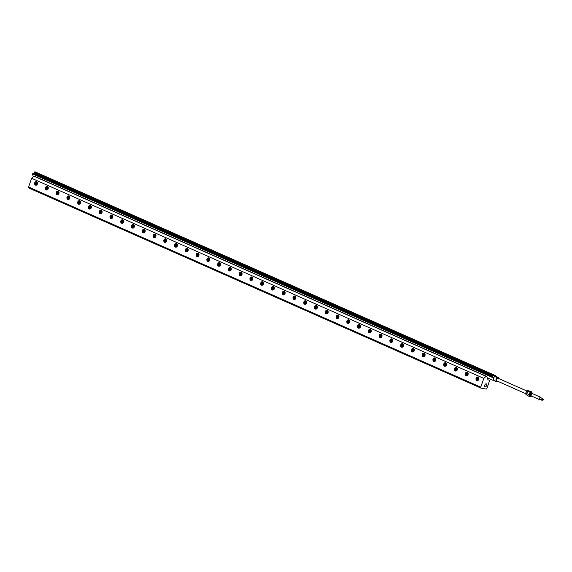 <?xml version="1.0" encoding="UTF-8"?>
<svg xmlns="http://www.w3.org/2000/svg" width="572" height="572" viewBox="0 0 572 572"><rect width="100%" height="100%" fill="white"/><g stroke="black" fill="none" stroke-linecap="round" stroke-linejoin="round"><path stroke-width="0.86" d="M494.308 380.666L494.058 380.552A2.274 1.344 -66.1 0 1 494.029 380.544A2.274 1.344 -66.1 0 1 493.529 378.457A2.274 1.344 -66.1 0 1 493.7 377.97A2.274 1.344 -66.1 0 1 493.722 377.906A2.274 1.344 -66.1 0 1 493.922 377.527A2.274 1.344 -66.1 0 1 494.523 376.769A2.274 1.344 -66.1 0 1 495.302 376.333A2.274 1.344 -66.1 0 1 495.516 376.312A2.274 1.344 -66.1 0 1 495.624 376.312A2.274 1.344 -66.1 0 1 495.867 376.376A2.274 1.344 -66.1 0 1 495.938 376.412L495.767 375.732L495.302 376.333M492.113 376.719L493.35 375.597L495.13 376.383L34.427 172.472L34.863 171.736L495.767 375.732M531.181 396.239L530.387 395.888A1.594 0.937 -66.1 0 1 529.965 395.152A1.594 0.937 -66.1 0 1 530.287 393.829A1.594 0.937 -66.1 0 1 530.852 393.157A1.594 0.937 -66.1 0 1 531.681 392.971L532.468 393.322A1.594 0.937 113.9 0 0 531.073 394.179A1.594 0.937 113.9 0 0 531.181 396.239A1.594 0.937 113.9 0 0 531.781 396.196M530.852 393.157L530.802 393.193A1.523 0.894 113.9 0 0 530.802 393.193A1.523 0.894 113.9 0 0 529.965 395.095A1.523 0.894 113.9 0 0 529.965 395.123L529.965 395.152M532.839 393.793A1.594 0.937 113.9 0 0 532.468 393.322M532.082 393.665A1.237 0.729 113.9 0 0 531.76 393.829A1.237 0.729 113.9 0 0 531.324 394.351A1.237 0.729 113.9 0 0 531.081 395.374A1.237 0.729 113.9 0 0 531.173 395.724M531.745 396.181A1.48 0.872 -66.1 0 1 530.959 395.71A1.48 0.872 -66.1 0 1 531.209 394.258A1.48 0.872 -66.1 0 1 532.804 393.779M531.76 391.913L532.132 392.978A2.274 1.344 113.9 0 0 531.059 392.12A2.274 1.344 113.9 0 0 529.572 393.4L530.058 392.199L531.76 391.913L529.708 391.005L527.999 391.284L526.733 393.565L527.105 395.416A2.545 1.502 113.9 0 0 527.241 395.531L529.372 396.467A2.545 1.502 -66.1 0 1 529.229 396.36L529.157 395.538A2.274 1.344 113.9 0 0 530.23 396.396A2.274 1.344 113.9 0 0 530.873 396.103M530.966 396.146L529.372 396.467M529.157 395.538L528.793 394.473L529.572 393.4A2.274 1.344 113.9 0 0 529.157 395.538M527.105 395.416L529.229 396.36M526.912 394.909A2.274 1.344 -66.1 0 1 526.733 393.586L528.793 394.473M527.999 391.284L530.058 392.199M525.797 393.693L496.946 380.923A1.444 0.851 -66.1 0 1 496.567 380.308M497.404 378.414A1.444 0.851 -66.1 0 1 498.112 378.285L526.962 391.055M527.813 391.505A2.274 1.344 -66.1 0 1 527.82 391.491A2.274 1.344 -66.1 0 0 526.733 393.55M528.278 391.176A2.274 1.344 -66.1 0 1 528.928 391.048M526.991 395.13L526.412 394.873A2.274 1.344 -66.1 0 1 525.804 393.822A2.274 1.344 -66.1 0 1 526.912 391.105A2.274 1.344 -66.1 0 1 527.069 390.969A2.274 1.344 -66.1 0 1 528.256 390.712L528.993 391.041M525.804 393.793A2.202 1.301 -66.1 0 1 525.804 393.765A2.202 1.301 -66.1 0 1 526.869 391.134A2.202 1.301 -66.1 0 1 527.019 391.005A2.202 1.301 -66.1 0 1 527.048 390.991M498.591 378.492A1.594 0.937 113.9 0 0 497.454 378.378A1.594 0.937 113.9 0 0 496.575 380.373A1.594 0.937 113.9 0 0 497.418 381.131M496.117 377.856L496.074 377.456L496.675 377.72M497.733 381.395L497.84 381.317A2.052 1.208 -66.1 0 1 496.289 380.745A2.052 1.208 -66.1 0 1 497.261 378.128A2.052 1.208 -66.1 0 1 499.006 378.678L498.998 378.55A2.274 1.344 113.9 0 0 498.391 377.491A2.274 1.344 113.9 0 0 497.047 377.885A2.274 1.344 113.9 0 0 495.96 380.015A2.274 1.344 113.9 0 0 496.553 381.66A2.274 1.344 113.9 0 0 497.733 381.395A2.274 1.344 113.9 0 0 497.804 381.338M493.529 378.457L493.922 377.527M84.22 195.317L81.66 194.187M46.539 178.643L43.98 177.506M51.923 181.024L49.364 179.894M68.075 188.174L65.508 187.037M73.459 190.555L70.892 189.418M94.988 200.086L92.428 198.949M100.486 202.774L97.805 201.337M116.516 209.617L113.957 208.48M121.9 211.998L119.341 210.861M138.159 219.455L135.485 218.011M143.436 221.528L140.869 220.392M159.581 228.671L157.021 227.542M164.965 231.059L162.405 229.923M186.493 240.583L183.934 239.453M191.877 242.971L189.318 241.834M208.029 250.114L205.462 248.984M213.52 252.81L210.846 251.365M229.558 259.645L226.998 258.508M234.942 262.026L232.382 260.896M251.201 269.483L248.527 268.039M256.47 271.557L253.911 270.42M272.622 278.707L270.063 277.57M278.006 281.088L275.439 279.951M299.535 290.619L296.975 289.482M315.687 297.762L313.12 296.632M321.071 300.15L318.504 299.013M337.215 307.293L334.656 306.163M342.599 309.674L340.04 308.544M358.751 316.824L356.184 315.687M364.128 319.205L361.568 318.075M380.28 326.355L377.713 325.218M385.664 328.736L383.097 327.599M401.809 335.886L399.249 334.749M407.192 338.267L404.633 337.13M423.344 345.409L420.777 344.28M428.728 347.797L426.161 346.661M444.873 354.94L442.313 353.811M450.371 357.636L447.69 356.192M466.402 364.471L463.842 363.342M471.786 366.852L469.226 365.722M482.553 371.621L479.994 370.484M36.093 184.077L35.543 183.212L35.979 182.775L36.529 183.648L36.093 184.077M35.543 183.212L36.465 184.148M35.979 183.927L35.6 183.862M36.351 182.847L35.922 183.283M57.622 193.608L57.078 192.743L57.507 192.306L58.058 193.172L57.622 193.608M57.078 192.743L58.001 193.679M57.507 193.458L57.136 193.386M57.886 192.378L57.45 192.807M79.158 203.139L78.664 202.917L79.043 201.837L79.587 202.702L79.158 203.139M78.607 202.266L79.529 203.203M79.036 202.988L78.664 202.917M79.415 201.909L78.979 202.338M100.686 212.662L100.2 212.448L100.572 211.368L101.065 211.583L100.686 212.662M100.143 211.797L101.058 212.734M100.572 212.519L100.2 212.448M100.944 211.44L100.515 211.869M122.222 222.193L121.729 221.979L122.108 220.899L122.594 221.114L122.222 222.193M121.672 221.328L122.594 222.265M122.101 222.05L121.729 221.979M122.48 220.971L122.043 221.4M143.751 231.724L143.257 231.51L143.636 230.43L144.13 230.645L143.751 231.724M143.2 230.859L144.123 231.796M143.636 231.574L143.257 231.51M144.008 230.495L143.579 230.931M165.279 241.255L164.793 241.041L165.165 239.954L165.716 240.826L165.279 241.255M164.736 240.39L165.658 241.327M165.165 241.105L164.793 241.041M165.544 240.025L165.108 240.462M186.815 250.786L186.265 249.921L186.701 249.485L187.244 250.35L186.815 250.786M186.265 249.921L187.187 250.858M186.694 250.636L186.322 250.565M187.073 249.556L186.636 249.985M208.344 260.317L207.793 259.445L208.229 259.016L208.723 259.23L208.344 260.317M207.793 259.445L208.716 260.382M208.229 260.167L207.85 260.096M208.601 259.087L208.172 259.516M229.88 269.841L229.386 269.627L229.758 268.547L230.251 268.761L229.88 269.841M229.329 268.976L230.251 269.912M229.758 269.698L229.386 269.627M230.137 268.618L229.701 269.047M251.408 279.372L250.915 279.157L251.294 278.078L251.787 278.292L251.408 279.372M250.858 278.507L251.78 279.443M251.287 279.229L250.915 279.157M251.666 278.149L251.23 278.578M272.937 288.903L272.451 288.688L272.823 287.609L273.316 287.823L272.937 288.903M272.394 288.038L273.316 288.974M272.823 288.753L272.451 288.688M273.194 287.673L272.765 288.109M294.473 298.434L293.922 297.569L294.358 297.133L294.845 297.354L294.473 298.434M293.922 297.569L294.845 298.505M294.351 298.284L293.979 298.212M294.73 297.204L294.294 297.64M316.001 307.965L315.451 307.1L315.887 306.663L316.438 307.529L316.001 307.965M315.451 307.1L316.373 308.036M315.887 307.815L315.508 307.743M316.259 306.735L315.83 307.164M337.53 317.496L337.044 317.274L337.416 316.194L337.909 316.409L337.53 317.496M336.987 316.623L337.909 317.56M337.416 317.346L337.044 317.274M337.795 316.266L337.358 316.695M359.066 327.02L358.572 326.805L358.951 325.725L359.438 325.94L359.066 327.02M358.515 326.154L359.438 327.091M358.944 326.877L358.572 326.805M359.323 325.797L358.887 326.226M380.594 336.55L380.108 336.336L380.48 335.256L380.973 335.471L380.594 336.55M380.051 335.685L380.966 336.622M380.48 336.407L380.108 336.336M380.852 335.321L380.423 335.757M402.13 346.081L401.637 345.867L402.016 344.787L402.502 345.002L402.13 346.081M401.58 345.216L402.502 346.153M402.009 345.931L401.637 345.867M402.388 344.852L401.952 345.288M423.659 355.612L423.108 354.747L423.545 354.311L424.095 355.176L423.659 355.612M423.108 354.747L424.031 355.684M423.545 355.462L423.166 355.391M423.916 354.383L423.487 354.812M445.188 365.143L444.644 364.278L445.073 363.842L445.624 364.707L445.188 365.143M444.644 364.278L445.567 365.208M445.073 364.993L444.701 364.922M445.452 363.914L445.016 364.343M466.723 374.667L466.23 374.453L466.609 373.373L467.095 373.587L466.723 374.667M466.173 373.802L467.095 374.739M466.602 374.524L466.23 374.453M466.981 373.444L466.545 373.873M486.772 376.447L486.107 376.326L483.812 378.399L480.759 387.158A0.908 0.536 113.9 0 0 480.93 388.088A0.908 0.536 113.9 0 0 480.995 388.116L486.1 389.067A0.908 0.536 -66.1 0 0 486.929 388.317L489.46 381.052A0.908 0.536 -66.1 0 0 489.296 380.115A0.908 0.536 -66.1 0 0 489.224 380.094L488.016 379.865L486.772 376.447L34.613 176.326L33.948 176.197L31.653 178.278L28.6 187.037A0.908 0.536 113.9 0 0 28.772 187.966A0.908 0.536 113.9 0 0 28.836 187.988L480.866 388.052M486.615 385.528A1.594 0.937 -66.1 0 1 485.035 386.808A1.594 0.937 -66.1 0 1 484.82 384.97A1.594 0.937 -66.1 0 1 486.322 383.891A1.594 0.937 -66.1 0 1 486.615 385.528M487.294 377.005L486.679 376.726M483.812 378.399L31.653 178.278M478.807 379.386A1.823 1.459 100.6 0 1 477.127 380.58A1.823 1.459 100.6 0 1 476.026 378.521A1.823 1.459 100.6 0 1 477.799 377.005A1.823 1.459 100.6 0 1 478.807 379.386M468.039 374.624A1.823 1.459 100.6 0 1 466.359 375.818A1.823 1.459 100.6 0 1 465.265 373.759A1.823 1.459 100.6 0 1 467.031 372.236A1.823 1.459 100.6 0 1 468.039 374.624M457.271 369.855A1.823 1.459 100.6 0 1 455.591 371.049A1.823 1.459 100.6 0 1 454.497 368.997A1.823 1.459 100.6 0 1 456.263 367.474A1.823 1.459 100.6 0 1 457.271 369.855M446.51 365.093A1.823 1.459 100.6 0 1 444.83 366.287A1.823 1.459 100.6 0 1 443.729 364.228A1.823 1.459 100.6 0 1 445.495 362.705A1.823 1.459 100.6 0 1 446.51 365.093M435.742 360.331A1.823 1.459 100.6 0 1 434.062 361.525A1.823 1.459 100.6 0 1 432.961 359.466A1.823 1.459 100.6 0 1 434.734 357.943A1.823 1.459 100.6 0 1 435.742 360.331M424.975 355.562A1.823 1.459 100.6 0 1 423.294 356.756A1.823 1.459 100.6 0 1 422.2 354.697A1.823 1.459 100.6 0 1 423.966 353.181A1.823 1.459 100.6 0 1 424.975 355.562M414.214 350.8A1.823 1.459 100.6 0 1 412.534 351.995A1.823 1.459 100.6 0 1 411.432 349.935A1.823 1.459 100.6 0 1 413.198 348.412A1.823 1.459 100.6 0 1 414.214 350.8M403.446 346.031A1.823 1.459 100.6 0 1 401.766 347.225A1.823 1.459 100.6 0 1 400.665 345.166A1.823 1.459 100.6 0 1 402.438 343.65A1.823 1.459 100.6 0 1 403.446 346.031M392.678 341.269A1.823 1.459 100.6 0 1 390.998 342.464A1.823 1.459 100.6 0 1 389.904 340.404A1.823 1.459 100.6 0 1 391.67 338.881A1.823 1.459 100.6 0 1 392.678 341.269M381.917 336.508A1.823 1.459 100.6 0 1 380.23 337.702A1.823 1.459 100.6 0 1 379.136 335.642A1.823 1.459 100.6 0 1 380.902 334.12A1.823 1.459 100.6 0 1 381.917 336.508M371.149 331.739A1.823 1.459 100.6 0 1 369.469 332.933A1.823 1.459 100.6 0 1 368.368 330.873A1.823 1.459 100.6 0 1 370.141 329.35A1.823 1.459 100.6 0 1 371.149 331.739M360.381 326.977A1.823 1.459 100.6 0 1 358.701 328.171A1.823 1.459 100.6 0 1 357.607 326.111A1.823 1.459 100.6 0 1 359.373 324.589A1.823 1.459 100.6 0 1 360.381 326.977M349.621 322.208A1.823 1.459 100.6 0 1 347.933 323.402A1.823 1.459 100.6 0 1 346.839 321.342A1.823 1.459 100.6 0 1 348.605 319.827A1.823 1.459 100.6 0 1 349.621 322.208M338.853 317.446A1.823 1.459 100.6 0 1 337.173 318.64A1.823 1.459 100.6 0 1 336.071 316.581A1.823 1.459 100.6 0 1 337.845 315.058A1.823 1.459 100.6 0 1 338.853 317.446M328.085 312.677A1.823 1.459 100.6 0 1 326.405 313.878A1.823 1.459 100.6 0 1 325.311 311.819A1.823 1.459 100.6 0 1 327.077 310.296A1.823 1.459 100.6 0 1 328.085 312.677M317.317 307.915A1.823 1.459 100.6 0 1 315.637 309.109A1.823 1.459 100.6 0 1 314.543 307.05A1.823 1.459 100.6 0 1 316.309 305.527A1.823 1.459 100.6 0 1 317.317 307.915M306.556 303.153A1.823 1.459 100.6 0 1 304.876 304.347A1.823 1.459 100.6 0 1 303.775 302.288A1.823 1.459 100.6 0 1 305.541 300.765A1.823 1.459 100.6 0 1 306.556 303.153M295.788 298.384A1.823 1.459 100.6 0 1 294.108 299.578A1.823 1.459 100.6 0 1 293.007 297.519A1.823 1.459 100.6 0 1 294.78 296.003A1.823 1.459 100.6 0 1 295.788 298.384M285.02 293.622A1.823 1.459 100.6 0 1 283.34 294.816A1.823 1.459 100.6 0 1 282.246 292.757A1.823 1.459 100.6 0 1 284.012 291.234A1.823 1.459 100.6 0 1 285.02 293.622M274.26 288.853A1.823 1.459 100.6 0 1 272.579 290.047A1.823 1.459 100.6 0 1 271.478 287.995A1.823 1.459 100.6 0 1 273.244 286.472A1.823 1.459 100.6 0 1 274.26 288.853M263.492 284.091A1.823 1.459 100.6 0 1 261.812 285.285A1.823 1.459 100.6 0 1 260.71 283.226A1.823 1.459 100.6 0 1 262.484 281.703A1.823 1.459 100.6 0 1 263.492 284.091M252.724 279.329A1.823 1.459 100.6 0 1 251.044 280.523A1.823 1.459 100.6 0 1 249.95 278.464A1.823 1.459 100.6 0 1 251.716 276.941A1.823 1.459 100.6 0 1 252.724 279.329M241.963 274.56A1.823 1.459 100.6 0 1 240.276 275.754A1.823 1.459 100.6 0 1 239.182 273.695A1.823 1.459 100.6 0 1 240.948 272.172A1.823 1.459 100.6 0 1 241.963 274.56M231.195 269.798A1.823 1.459 100.6 0 1 229.515 270.992A1.823 1.459 100.6 0 1 228.414 268.933A1.823 1.459 100.6 0 1 230.187 267.41A1.823 1.459 100.6 0 1 231.195 269.798M220.427 265.029A1.823 1.459 100.6 0 1 218.747 266.223A1.823 1.459 100.6 0 1 217.653 264.164A1.823 1.459 100.6 0 1 219.419 262.648A1.823 1.459 100.6 0 1 220.427 265.029M209.667 260.267A1.823 1.459 100.6 0 1 207.979 261.461A1.823 1.459 100.6 0 1 206.885 259.402A1.823 1.459 100.6 0 1 208.651 257.879A1.823 1.459 100.6 0 1 209.667 260.267M198.899 255.505A1.823 1.459 100.6 0 1 197.218 256.699A1.823 1.459 100.6 0 1 196.117 254.64A1.823 1.459 100.6 0 1 197.891 253.117A1.823 1.459 100.6 0 1 198.899 255.505M188.131 250.736A1.823 1.459 100.6 0 1 186.451 251.93A1.823 1.459 100.6 0 1 185.357 249.871A1.823 1.459 100.6 0 1 187.123 248.348A1.823 1.459 100.6 0 1 188.131 250.736M177.363 245.974A1.823 1.459 100.6 0 1 175.683 247.168A1.823 1.459 100.6 0 1 174.589 245.109A1.823 1.459 100.6 0 1 176.355 243.586A1.823 1.459 100.6 0 1 177.363 245.974M166.602 241.205A1.823 1.459 100.6 0 1 164.922 242.399A1.823 1.459 100.6 0 1 163.821 240.34A1.823 1.459 100.6 0 1 165.587 238.824A1.823 1.459 100.6 0 1 166.602 241.205M155.834 236.443A1.823 1.459 100.6 0 1 154.154 237.637A1.823 1.459 100.6 0 1 153.053 235.578A1.823 1.459 100.6 0 1 154.826 234.055A1.823 1.459 100.6 0 1 155.834 236.443M145.066 231.674A1.823 1.459 100.6 0 1 143.386 232.875A1.823 1.459 100.6 0 1 142.292 230.816A1.823 1.459 100.6 0 1 144.058 229.293A1.823 1.459 100.6 0 1 145.066 231.674M134.306 226.912A1.823 1.459 100.6 0 1 132.625 228.106A1.823 1.459 100.6 0 1 131.524 226.047A1.823 1.459 100.6 0 1 133.29 224.524A1.823 1.459 100.6 0 1 134.306 226.912M123.538 222.15A1.823 1.459 100.6 0 1 121.857 223.345A1.823 1.459 100.6 0 1 120.756 221.285A1.823 1.459 100.6 0 1 122.53 219.762A1.823 1.459 100.6 0 1 123.538 222.15M112.77 217.381A1.823 1.459 100.6 0 1 111.09 218.575A1.823 1.459 100.6 0 1 109.996 216.516A1.823 1.459 100.6 0 1 111.762 215A1.823 1.459 100.6 0 1 112.77 217.381M102.009 212.62A1.823 1.459 100.6 0 1 100.322 213.814A1.823 1.459 100.6 0 1 99.228 211.754A1.823 1.459 100.6 0 1 100.994 210.231A1.823 1.459 100.6 0 1 102.009 212.62M91.241 207.85A1.823 1.459 100.6 0 1 89.561 209.045A1.823 1.459 100.6 0 1 88.46 206.985A1.823 1.459 100.6 0 1 90.233 205.47A1.823 1.459 100.6 0 1 91.241 207.85M80.473 203.089A1.823 1.459 100.6 0 1 78.793 204.283A1.823 1.459 100.6 0 1 77.699 202.223A1.823 1.459 100.6 0 1 79.465 200.7A1.823 1.459 100.6 0 1 80.473 203.089M69.712 198.327A1.823 1.459 100.6 0 1 68.025 199.521A1.823 1.459 100.6 0 1 66.931 197.462A1.823 1.459 100.6 0 1 68.697 195.939A1.823 1.459 100.6 0 1 69.712 198.327M58.945 193.558A1.823 1.459 100.6 0 1 57.264 194.752A1.823 1.459 100.6 0 1 56.163 192.692A1.823 1.459 100.6 0 1 57.936 191.17A1.823 1.459 100.6 0 1 58.945 193.558M48.177 188.796A1.823 1.459 100.6 0 1 46.496 189.99A1.823 1.459 100.6 0 1 45.402 187.931A1.823 1.459 100.6 0 1 47.169 186.408A1.823 1.459 100.6 0 1 48.177 188.796M37.409 184.027A1.823 1.459 100.6 0 1 35.729 185.221A1.823 1.459 100.6 0 1 34.635 183.162A1.823 1.459 100.6 0 1 36.401 181.646A1.823 1.459 100.6 0 1 37.409 184.027M486.107 376.326L33.948 176.197M36.665 181.724A1.823 1.459 -79.4 0 0 35.807 182.096M35.342 184.584A1.823 1.459 -79.4 0 0 36.007 185.242M47.433 186.493A1.823 1.459 -79.4 0 0 46.575 186.858M46.103 189.353A1.823 1.459 -79.4 0 0 46.768 190.004M58.194 191.255A1.823 1.459 -79.4 0 0 57.343 191.627M56.871 194.115A1.823 1.459 -79.4 0 0 57.536 194.773M68.962 196.017A1.823 1.459 -79.4 0 0 68.104 196.389M67.639 198.884A1.823 1.459 -79.4 0 0 68.304 199.535M79.73 200.786A1.823 1.459 -79.4 0 0 78.872 201.151M78.407 203.646A1.823 1.459 -79.4 0 0 79.065 204.304M90.49 205.548A1.823 1.459 -79.4 0 0 89.64 205.92M89.168 208.415A1.823 1.459 -79.4 0 0 89.833 209.066M101.258 210.317A1.823 1.459 -79.4 0 0 100.4 210.682M99.936 213.177A1.823 1.459 -79.4 0 0 100.6 213.828M112.026 215.079A1.823 1.459 -79.4 0 0 111.168 215.451M110.703 217.939A1.823 1.459 -79.4 0 0 111.361 218.597M122.787 219.841A1.823 1.459 -79.4 0 0 121.936 220.213M121.464 222.708A1.823 1.459 -79.4 0 0 122.129 223.359M133.555 224.61A1.823 1.459 -79.4 0 0 132.697 224.975M132.232 227.47A1.823 1.459 -79.4 0 0 132.897 228.128M144.323 229.372A1.823 1.459 -79.4 0 0 143.465 229.744M143 232.239A1.823 1.459 -79.4 0 0 143.665 232.89M155.091 234.141A1.823 1.459 -79.4 0 0 154.233 234.506M153.761 237.001A1.823 1.459 -79.4 0 0 154.426 237.659M165.851 238.903A1.823 1.459 -79.4 0 0 165.001 239.275M164.529 241.763A1.823 1.459 -79.4 0 0 165.194 242.421M176.619 243.665A1.823 1.459 -79.4 0 0 175.761 244.037M175.297 246.532A1.823 1.459 -79.4 0 0 175.962 247.183M187.387 248.434A1.823 1.459 -79.4 0 0 186.529 248.806M186.057 251.294A1.823 1.459 -79.4 0 0 186.722 251.952M198.148 253.196A1.823 1.459 -79.4 0 0 197.297 253.568M196.825 256.063A1.823 1.459 -79.4 0 0 197.49 256.714M208.916 257.965A1.823 1.459 -79.4 0 0 208.058 258.329M207.593 260.825A1.823 1.459 -79.4 0 0 208.258 261.483M219.684 262.727A1.823 1.459 -79.4 0 0 218.826 263.099M218.361 265.594A1.823 1.459 -79.4 0 0 219.019 266.245M230.445 267.496A1.823 1.459 -79.4 0 0 229.594 267.86M229.122 270.356A1.823 1.459 -79.4 0 0 229.787 271.006M241.212 272.258A1.823 1.459 -79.4 0 0 240.354 272.63M239.89 275.118A1.823 1.459 -79.4 0 0 240.555 275.775M251.98 277.02A1.823 1.459 -79.4 0 0 251.122 277.391M250.658 279.887A1.823 1.459 -79.4 0 0 251.315 280.537M262.741 281.789A1.823 1.459 -79.4 0 0 261.89 282.153M261.418 284.649A1.823 1.459 -79.4 0 0 262.083 285.306M273.509 286.551A1.823 1.459 -79.4 0 0 272.651 286.922M272.186 289.418A1.823 1.459 -79.4 0 0 272.851 290.068M284.277 291.32A1.823 1.459 -79.4 0 0 283.419 291.684M282.954 294.18A1.823 1.459 -79.4 0 0 283.619 294.83M295.038 296.082A1.823 1.459 -79.4 0 0 294.187 296.453M293.715 298.942A1.823 1.459 -79.4 0 0 294.38 299.599M305.805 300.843A1.823 1.459 -79.4 0 0 304.955 301.215M304.483 303.711A1.823 1.459 -79.4 0 0 305.148 304.361M316.573 305.612A1.823 1.459 -79.4 0 0 315.715 305.977M315.251 308.472A1.823 1.459 -79.4 0 0 315.916 309.13M327.341 310.374A1.823 1.459 -79.4 0 0 326.483 310.746M326.011 313.242A1.823 1.459 -79.4 0 0 326.676 313.892M338.102 315.143A1.823 1.459 -79.4 0 0 337.251 315.508M336.779 318.003A1.823 1.459 -79.4 0 0 337.444 318.661M348.87 319.905A1.823 1.459 -79.4 0 0 348.012 320.277M347.547 322.765A1.823 1.459 -79.4 0 0 348.212 323.423M359.638 324.667A1.823 1.459 -79.4 0 0 358.78 325.039M358.315 327.534A1.823 1.459 -79.4 0 0 358.973 328.185M370.399 329.436A1.823 1.459 -79.4 0 0 369.548 329.808M369.076 332.296A1.823 1.459 -79.4 0 0 369.741 332.954M381.166 334.198A1.823 1.459 -79.4 0 0 380.308 334.57M379.844 337.065A1.823 1.459 -79.4 0 0 380.509 337.716M391.934 338.967A1.823 1.459 -79.4 0 0 391.076 339.332M390.612 341.827A1.823 1.459 -79.4 0 0 391.269 342.485M402.695 343.729A1.823 1.459 -79.4 0 0 401.844 344.101M401.372 346.596A1.823 1.459 -79.4 0 0 402.037 347.247M413.463 348.498A1.823 1.459 -79.4 0 0 412.605 348.863M412.14 351.358A1.823 1.459 -79.4 0 0 412.805 352.009M424.231 353.26A1.823 1.459 -79.4 0 0 423.373 353.632M422.908 356.12A1.823 1.459 -79.4 0 0 423.573 356.778M434.992 358.022A1.823 1.459 -79.4 0 0 434.141 358.394M433.669 360.889A1.823 1.459 -79.4 0 0 434.334 361.54M445.76 362.791A1.823 1.459 -79.4 0 0 444.902 363.156M444.437 365.651A1.823 1.459 -79.4 0 0 445.102 366.309M456.527 367.553A1.823 1.459 -79.4 0 0 455.669 367.925M455.205 370.42A1.823 1.459 -79.4 0 0 455.87 371.071M467.295 372.322A1.823 1.459 -79.4 0 0 466.437 372.687M465.966 375.182A1.823 1.459 -79.4 0 0 466.63 375.84M478.056 377.084A1.823 1.459 -79.4 0 0 477.205 377.456M476.733 379.944A1.823 1.459 -79.4 0 0 477.398 380.602M477.749 378.206L477.313 378.643L477.863 379.508M476.941 378.571L477.863 378.357L477.484 379.436L476.998 379.222L476.941 378.571L477.313 378.643M477.37 379.286L476.998 379.222M456.213 368.675L455.784 369.112L456.327 369.977M455.405 369.04L456.334 368.826L455.956 369.905L455.462 369.691L455.405 369.04L455.784 369.112M455.841 369.755L455.462 369.691M434.684 359.152L434.305 360.231L434.799 360.446M433.876 359.509L434.799 359.295L434.427 360.374L433.933 360.16L433.876 359.509L434.248 359.581M434.305 360.231L433.933 360.16M413.148 349.621L412.777 350.7L413.27 350.915M412.348 349.978L413.27 349.764L412.891 350.843L412.405 350.629L412.348 349.978L412.719 350.05M412.777 350.7L412.405 350.629M391.62 340.09L391.241 341.169L391.734 341.384M390.812 340.447L391.741 340.233L391.362 341.32L390.869 341.098L390.812 340.447L391.184 340.519M391.241 341.169L390.869 341.098M370.091 330.559L369.655 330.988L370.206 331.86M369.283 330.923L370.206 330.709L369.834 331.789L369.34 331.567L369.655 330.988M369.712 331.638L369.34 331.567M348.555 321.028L348.126 321.464L348.67 322.329M347.747 321.392L348.677 321.178L348.298 322.258L347.805 322.043L347.747 321.392L348.126 321.464M348.184 322.107L347.805 322.043M327.027 311.497L326.591 311.933L327.141 312.798M326.219 311.862L327.141 311.647L326.769 312.727L326.276 312.512L326.219 311.862L326.591 311.933M326.648 312.584L326.276 312.512M305.498 301.973L305.119 303.053L305.612 303.267M304.69 302.331L305.612 302.116L305.233 303.196L304.747 302.981L304.69 302.331L305.062 302.402M305.119 303.053L304.747 302.981M283.962 292.442L283.59 293.522L284.077 293.736M283.154 292.8L284.084 292.585L283.705 293.665L283.212 293.45L283.154 292.8L283.533 292.871M283.59 293.522L283.212 293.45M262.434 282.911L262.055 283.991L262.548 284.205M261.626 283.269L262.548 283.061L262.176 284.141L261.683 283.919L261.626 283.269L261.997 283.34M262.055 283.991L261.683 283.919M240.898 273.38L240.526 274.46L241.012 274.682M240.097 273.745L241.019 273.53L240.64 274.61L240.154 274.388L240.469 273.809M240.526 274.46L240.154 274.388M219.369 263.849L218.933 264.285L219.484 265.151M218.561 264.214L219.484 263.999L219.112 265.079L218.618 264.865L218.561 264.214L218.933 264.285M218.99 264.929L218.618 264.865M197.84 254.318L197.404 254.755L197.955 255.62M197.033 254.683L197.955 254.468L197.576 255.548L197.09 255.334L197.033 254.683L197.404 254.755M197.462 255.405L197.09 255.334M176.305 244.795L175.933 245.874L176.419 246.089M175.497 245.152L176.426 244.938L176.047 246.017L175.554 245.803L175.497 245.152L175.876 245.224M175.933 245.874L175.554 245.803M154.776 235.264L154.397 236.343L154.89 236.558M153.968 235.621L154.89 235.407L154.519 236.493L154.025 236.272L153.968 235.621L154.34 235.693M154.397 236.343L154.025 236.272M133.24 225.733L132.868 226.812L133.362 227.027M132.439 226.097L133.362 225.883L132.983 226.962L132.497 226.741L132.811 226.162M132.868 226.812L132.497 226.741M111.712 216.202L111.275 216.638L111.826 217.503M110.904 216.566L111.833 216.352L111.454 217.431L110.961 217.21L110.904 216.566L111.275 216.638M111.333 217.281L110.961 217.21M90.183 206.671L89.747 207.107L90.297 207.972M89.375 207.035L90.297 206.821L89.926 207.901L89.432 207.686L89.375 207.035L89.747 207.107M89.804 207.75L89.432 207.686M68.647 197.147L68.275 198.227L68.762 198.441M67.839 197.504L68.769 197.29L68.39 198.37L67.896 198.155L67.839 197.504L68.218 197.576M68.275 198.227L67.896 198.155M47.119 187.616L46.74 188.696L47.233 188.91M46.311 187.973L47.233 187.759L46.861 188.839L46.368 188.624L46.311 187.973L46.682 188.045M46.74 188.696L46.368 188.624M33.233 176.841L32.482 173.888L32.997 173.516L493.901 377.513L32.969 173.516M33.355 173.673L34.499 172.522M494.287 380.68L497.018 381.889M34.527 172.036L495.431 376.033M32.819 173.581L493.722 377.577M32.482 173.888L493.386 377.885M487.523 377.906L494.122 380.83M477.17 369.24L474.61 368.103M487.937 374.002L485.371 372.865M492.757 376.14L487.973 374.017M485.242 372.808L482.668 371.929M479.858 370.427L477.205 369.255M474.481 368.046L471.828 366.874M469.097 365.665L466.445 364.493M463.713 363.284L461.061 362.105M461.025 362.09L458.458 360.953M458.329 360.896L455.677 359.724M455.641 359.709L453.074 358.572M452.945 358.515L450.293 357.343M447.561 356.134L444.909 354.962M442.185 353.753L439.532 352.581M439.489 352.559L436.929 351.43M436.801 351.372L434.148 350.193M434.105 350.178L431.545 349.042M431.417 348.984L428.764 347.812M426.033 346.603L423.452 345.724M420.649 344.222L417.996 343.05M417.96 343.028L415.394 341.899M415.265 341.841L412.612 340.662M412.576 340.647L410.017 339.511M409.881 339.453L407.307 338.574M404.504 337.072L401.851 335.9M399.12 334.692L396.467 333.519M396.425 333.497L393.865 332.368M393.736 332.311L391.084 331.138M391.048 331.116L388.481 329.987M388.352 329.93L385.7 328.75M382.968 327.541L380.316 326.369M377.584 325.161L374.932 323.988M375.01 324.281L372.336 322.837M372.208 322.78L369.555 321.607M369.512 321.586L366.952 320.456M366.824 320.399L364.171 319.226M361.44 318.018L358.787 316.838M356.056 315.63L353.403 314.457M353.367 314.443L350.8 313.306M350.672 313.249L345.416 310.925M345.288 310.868L342.635 309.695M339.904 308.487L337.251 307.314M334.527 306.106L329.272 303.775M329.143 303.718L326.49 302.545M326.448 302.531L323.888 301.394M323.759 301.337L321.106 300.164M318.375 298.956L315.723 297.783M312.991 296.575L310.339 295.402M310.303 295.381L307.736 294.251M307.607 294.194L302.359 291.863M302.231 291.806L299.578 290.633M296.847 289.425L294.194 288.252M294.151 288.238L291.591 287.101M291.463 287.044L288.81 285.871M288.767 285.85L286.207 284.72M286.079 284.663L283.426 283.49M283.39 283.469L280.823 282.339M280.695 282.282L278.042 281.102M275.311 279.894L272.737 279.014M269.927 277.513L267.274 276.34M267.238 276.319L264.679 275.189M264.55 275.132L261.897 273.959M261.854 273.938L259.295 272.808M259.166 272.751L256.513 271.578M253.782 270.363L251.129 269.19M248.398 267.982L245.745 266.809M245.71 266.795L243.143 265.658M243.014 265.601L240.362 264.428M240.326 264.407L237.759 263.277M237.63 263.22L234.978 262.048M232.253 260.839L229.672 259.953M226.869 258.451L224.217 257.278M224.174 257.264L221.614 256.127M221.486 256.07L218.833 254.897M218.797 254.883L216.23 253.746M216.102 253.689L213.449 252.517M210.718 251.308L208.065 250.136M205.334 248.927L202.681 247.748M202.645 247.733L200.086 246.596M199.95 246.539L194.702 244.215M194.573 244.158L191.92 242.986M189.189 241.777L186.536 240.605M183.805 239.396L181.152 238.224M181.117 238.202L178.55 237.073M178.421 237.015L175.768 235.836M175.84 236.129L173.166 234.684M173.037 234.627L170.385 233.455M170.349 233.44L167.782 232.303M167.653 232.246L165.001 231.074M162.276 229.865L159.624 228.693M156.892 227.484L151.637 225.161M151.508 225.103L148.856 223.924M148.82 223.909L146.253 222.773M146.125 222.715L143.472 221.543M140.741 220.334L138.088 219.162M135.357 217.953L132.704 216.781M132.668 216.759L130.109 215.63M129.973 215.572L127.327 214.4M127.284 214.378L124.725 213.249M124.596 213.192L122.015 212.305M119.212 210.803L116.559 209.631M113.828 208.422L111.175 207.25M111.14 207.228L108.573 206.099M108.444 206.042L105.791 204.869M105.756 204.847L103.189 203.718M103.06 203.661L100.407 202.488M97.676 201.28L95.102 200.393M92.299 198.892L89.647 197.719M89.604 197.705L87.044 196.568M86.915 196.511L84.263 195.338M81.531 194.13L76.276 191.806M76.147 191.749L73.495 190.569M70.764 189.361L68.111 188.188M65.38 186.98L62.727 185.807M62.806 186.1L60.131 184.656M59.996 184.599L57.35 183.426M57.307 183.405L54.748 182.275M54.619 182.218L51.966 181.045M49.235 179.837L46.654 178.95M43.851 177.449L41.198 176.276M41.163 176.262L38.596 175.125M38.467 175.068L34.084 173.13M492.285 376.569L33.612 173.559M540.376 399.563A1.308 0.772 -66.1 0 1 539.703 399.699L531.459 396.053A1.308 0.772 -66.1 0 1 531.109 395.445A1.308 0.772 -66.1 0 1 531.838 393.808A1.308 0.772 -66.1 0 1 532.525 393.658A1.308 0.772 -66.1 0 1 532.625 393.715M531.109 395.402A1.194 0.708 -66.1 0 1 531.102 395.359A1.194 0.708 -66.1 0 1 531.767 393.858A1.194 0.708 -66.1 0 1 531.803 393.836M540.118 399.449A0.965 0.572 -66.1 0 1 539.925 399.42A0.965 0.572 -66.1 0 1 539.796 398.312A0.965 0.572 -66.1 0 1 540.712 397.654A0.965 0.572 -66.1 0 1 540.783 397.704A0.965 0.572 -66.1 0 1 540.862 397.783M540.368 399.556A1.194 0.708 -66.1 0 1 539.568 398.562A1.194 0.708 -66.1 0 1 540.897 397.504A1.194 0.708 -66.1 0 1 541.105 397.89A1.308 0.772 -66.1 0 0 540.869 397.368A1.308 0.772 -66.1 0 0 540.762 397.304L532.525 393.658M539.703 399.699A1.308 0.772 -66.1 0 1 539.525 398.191A1.308 0.772 -66.1 0 1 540.762 397.304M543.25 400.021L542.964 399.664L543.386 399.714M542.992 400.121L542.156 399.306L543.293 399.456M542.635 399.964A0.908 0.536 -66.1 0 1 541.97 400.264A0.908 0.536 -66.1 0 1 541.891 399.12A0.908 0.536 -66.1 0 1 542.706 398.598A0.908 0.536 -66.1 0 1 542.935 399.299M530.022 395.445A1.366 0.808 -66.1 0 1 530.08 393.779A1.366 0.808 -66.1 0 1 531.102 393.007M530.108 395.631A1.473 0.872 -66.1 0 1 529.929 395.538A1.473 0.872 -66.1 0 1 529.922 393.758A1.473 0.872 -66.1 0 1 531.302 392.943M37.209 182.182A1.594 1.273 -79.4 0 0 36.701 181.932L35.106 182.976L36.115 185.063A1.594 1.273 -79.4 0 0 36.679 185.013M35.328 183.112A0.958 0.765 100.6 0 1 36.658 182.804A0.958 0.765 100.6 0 1 36.122 184.363A0.958 0.765 100.6 0 1 35.328 183.112M58.737 191.713A1.594 1.273 -79.4 0 0 58.237 191.463L56.635 192.507L57.65 194.594A1.594 1.273 -79.4 0 0 58.208 194.544M56.857 192.642A0.958 0.765 100.6 0 1 58.194 192.335A0.958 0.765 100.6 0 1 57.65 193.894A0.958 0.765 100.6 0 1 56.857 192.642M80.273 201.244A1.594 1.273 -79.4 0 0 79.765 200.994L78.164 202.038L79.179 204.118A1.594 1.273 -79.4 0 0 79.744 204.075M78.393 202.173A0.958 0.765 100.6 0 1 79.722 201.866A0.958 0.765 100.6 0 1 79.179 203.425A0.958 0.765 100.6 0 1 78.393 202.173M101.802 210.775A1.594 1.273 -79.4 0 0 101.294 210.525L99.7 211.568L100.708 213.649A1.594 1.273 -79.4 0 0 101.273 213.599M99.921 211.704A0.958 0.765 100.6 0 1 101.258 211.397A0.958 0.765 100.6 0 1 100.715 212.956A0.958 0.765 100.6 0 1 99.921 211.704M123.337 220.299A1.594 1.273 -79.4 0 0 122.83 220.056L121.228 221.092L122.244 223.18A1.594 1.273 -79.4 0 0 122.801 223.13M121.457 221.235A0.958 0.765 100.6 0 1 122.787 220.928A0.958 0.765 100.6 0 1 122.244 222.479A0.958 0.765 100.6 0 1 121.457 221.235M144.866 229.83A1.594 1.273 -79.4 0 0 144.358 229.579L142.757 230.623L143.772 232.711A1.594 1.273 -79.4 0 0 144.337 232.661M142.986 230.766A0.958 0.765 100.6 0 1 144.316 230.452A0.958 0.765 100.6 0 1 143.779 232.01A0.958 0.765 100.6 0 1 142.986 230.766M166.395 239.361A1.594 1.273 -79.4 0 0 165.894 239.11L164.293 240.154L165.308 242.242A1.594 1.273 -79.4 0 0 165.866 242.192M164.514 240.29A0.958 0.765 100.6 0 1 165.851 239.983A0.958 0.765 100.6 0 1 165.308 241.541A0.958 0.765 100.6 0 1 164.514 240.29M187.931 248.892A1.594 1.273 -79.4 0 0 187.423 248.641L185.821 249.685L186.837 251.773A1.594 1.273 -79.4 0 0 187.401 251.723M186.05 249.821A0.958 0.765 100.6 0 1 187.38 249.514A0.958 0.765 100.6 0 1 186.837 251.072A0.958 0.765 100.6 0 1 186.05 249.821M209.459 258.422A1.594 1.273 -79.4 0 0 208.952 258.172L207.357 259.216L208.365 261.297A1.594 1.273 -79.4 0 0 208.93 261.254M207.579 259.352A0.958 0.765 100.6 0 1 208.916 259.044A0.958 0.765 100.6 0 1 208.372 260.603A0.958 0.765 100.6 0 1 207.579 259.352M230.995 267.953A1.594 1.273 -79.4 0 0 230.487 267.703L228.886 268.74L229.901 270.828A1.594 1.273 -79.4 0 0 230.459 270.778M229.107 268.883A0.958 0.765 100.6 0 1 230.445 268.575A0.958 0.765 100.6 0 1 229.901 270.127A0.958 0.765 100.6 0 1 229.107 268.883M252.524 277.477A1.594 1.273 -79.4 0 0 252.016 277.227L250.414 278.271L251.43 280.359A1.594 1.273 -79.4 0 0 251.995 280.309M250.643 278.414A0.958 0.765 100.6 0 1 251.973 278.099A0.958 0.765 100.6 0 1 251.43 279.658A0.958 0.765 100.6 0 1 250.643 278.414M274.052 287.008A1.594 1.273 -79.4 0 0 273.552 286.758L271.95 287.802L272.958 289.89A1.594 1.273 -79.4 0 0 273.523 289.84M272.172 287.938A0.958 0.765 100.6 0 1 273.509 287.63A0.958 0.765 100.6 0 1 272.966 289.189A0.958 0.765 100.6 0 1 272.172 287.938M295.588 296.539A1.594 1.273 -79.4 0 0 295.08 296.289L293.479 297.333L294.494 299.421A1.594 1.273 -79.4 0 0 295.052 299.37M293.708 297.469A0.958 0.765 100.6 0 1 295.038 297.161A0.958 0.765 100.6 0 1 294.494 298.72A0.958 0.765 100.6 0 1 293.708 297.469M317.117 306.07A1.594 1.273 -79.4 0 0 316.609 305.82L315.015 306.864L316.023 308.952A1.594 1.273 -79.4 0 0 316.588 308.901M315.236 307A0.958 0.765 100.6 0 1 316.566 306.692A0.958 0.765 100.6 0 1 316.03 308.251A0.958 0.765 100.6 0 1 315.236 307M338.645 315.601A1.594 1.273 -79.4 0 0 338.145 315.351L336.543 316.395L337.559 318.475A1.594 1.273 -79.4 0 0 338.116 318.432M336.765 316.53A0.958 0.765 100.6 0 1 338.102 316.223A0.958 0.765 100.6 0 1 337.559 317.782A0.958 0.765 100.6 0 1 336.765 316.53M360.181 325.125A1.594 1.273 -79.4 0 0 359.674 324.882L358.072 325.918L359.087 328.006A1.594 1.273 -79.4 0 0 359.652 327.956M358.301 326.061A0.958 0.765 100.6 0 1 359.631 325.754A0.958 0.765 100.6 0 1 359.087 327.306A0.958 0.765 100.6 0 1 358.301 326.061M381.71 334.656A1.594 1.273 -79.4 0 0 381.202 334.405L379.608 335.449L380.616 337.537A1.594 1.273 -79.4 0 0 381.181 337.487M379.829 335.592A0.958 0.765 100.6 0 1 381.166 335.278A0.958 0.765 100.6 0 1 380.623 336.837A0.958 0.765 100.6 0 1 379.829 335.592M403.246 344.187A1.594 1.273 -79.4 0 0 402.738 343.936L401.136 344.98L402.152 347.068A1.594 1.273 -79.4 0 0 402.709 347.018M401.365 345.116A0.958 0.765 100.6 0 1 402.695 344.809A0.958 0.765 100.6 0 1 402.152 346.367A0.958 0.765 100.6 0 1 401.365 345.116M424.774 353.718A1.594 1.273 -79.4 0 0 424.267 353.467L422.665 354.511L423.68 356.599A1.594 1.273 -79.4 0 0 424.245 356.549M422.894 354.647A0.958 0.765 100.6 0 1 424.224 354.34A0.958 0.765 100.6 0 1 423.688 355.898A0.958 0.765 100.6 0 1 422.894 354.647M446.303 363.249A1.594 1.273 -79.4 0 0 445.802 362.998L444.201 364.042L445.216 366.13A1.594 1.273 -79.4 0 0 445.774 366.08M444.423 364.178A0.958 0.765 100.6 0 1 445.76 363.871A0.958 0.765 100.6 0 1 445.216 365.429A0.958 0.765 100.6 0 1 444.423 364.178M467.839 372.78A1.594 1.273 -79.4 0 0 467.331 372.529L465.73 373.573L466.745 375.654A1.594 1.273 -79.4 0 0 467.303 375.604M465.958 373.709A0.958 0.765 100.6 0 1 467.288 373.402A0.958 0.765 100.6 0 1 466.745 374.96A0.958 0.765 100.6 0 1 465.958 373.709M480.759 387.158L28.6 187.037M477.706 380.459L477.513 380.423A1.594 1.273 -79.4 0 0 478.07 380.373M478.6 377.541A1.594 1.273 -79.4 0 0 478.099 377.291L478.292 377.327M476.719 378.471A0.958 0.765 100.6 0 1 478.056 378.163A0.958 0.765 100.6 0 1 477.513 379.722A0.958 0.765 100.6 0 1 476.719 378.471M456.17 370.928L455.977 370.892A1.594 1.273 -79.4 0 0 456.542 370.842M457.071 368.011A1.594 1.273 -79.4 0 0 456.563 367.76L456.756 367.796M455.19 368.947A0.958 0.765 100.6 0 1 456.52 368.633A0.958 0.765 100.6 0 1 455.984 370.191A0.958 0.765 100.6 0 1 455.19 368.947M434.641 361.397L434.448 361.361A1.594 1.273 -79.4 0 0 435.006 361.311M435.542 358.48A1.594 1.273 -79.4 0 0 435.035 358.229L435.228 358.272M433.662 359.416A0.958 0.765 100.6 0 1 434.992 359.109A0.958 0.765 100.6 0 1 434.448 360.66A0.958 0.765 100.6 0 1 433.662 359.416M413.106 351.866L412.912 351.83A1.594 1.273 -79.4 0 0 413.477 351.78M414.006 348.956A1.594 1.273 -79.4 0 0 413.506 348.705L413.699 348.741M412.126 349.885A0.958 0.765 100.6 0 1 413.463 349.578A0.958 0.765 100.6 0 1 412.92 351.129A0.958 0.765 100.6 0 1 412.126 349.885M391.577 342.342L391.384 342.299A1.594 1.273 -79.4 0 0 391.949 342.256M392.478 339.425A1.594 1.273 -79.4 0 0 391.97 339.175L392.163 339.21M390.597 340.354A0.958 0.765 100.6 0 1 391.927 340.047A0.958 0.765 100.6 0 1 391.384 341.606A0.958 0.765 100.6 0 1 390.597 340.354M370.048 332.811L369.855 332.775A1.594 1.273 -79.4 0 0 370.413 332.725M370.949 329.894A1.594 1.273 -79.4 0 0 370.442 329.644L370.635 329.679M369.062 330.823A0.958 0.765 100.6 0 1 370.399 330.516A0.958 0.765 100.6 0 1 369.855 332.075A0.958 0.765 100.6 0 1 369.062 330.823M348.512 323.28L348.319 323.244A1.594 1.273 -79.4 0 0 348.884 323.194M349.413 320.363A1.594 1.273 -79.4 0 0 348.906 320.113L349.099 320.148M347.533 321.292A0.958 0.765 100.6 0 1 348.87 320.985A0.958 0.765 100.6 0 1 348.327 322.544A0.958 0.765 100.6 0 1 347.533 321.292M326.984 313.749L326.791 313.713A1.594 1.273 -79.4 0 0 327.348 313.663M327.885 310.832A1.594 1.273 -79.4 0 0 327.377 310.582L327.57 310.617M326.004 311.769A0.958 0.765 100.6 0 1 327.334 311.454A0.958 0.765 100.6 0 1 326.791 313.013A0.958 0.765 100.6 0 1 326.004 311.769M305.455 304.218L305.262 304.182A1.594 1.273 -79.4 0 0 305.82 304.132M306.349 301.301A1.594 1.273 -79.4 0 0 305.848 301.058L306.041 301.094M304.468 302.238A0.958 0.765 100.6 0 1 305.805 301.93A0.958 0.765 100.6 0 1 305.262 303.482A0.958 0.765 100.6 0 1 304.468 302.238M283.919 294.687L283.726 294.651A1.594 1.273 -79.4 0 0 284.291 294.601M284.82 291.777A1.594 1.273 -79.4 0 0 284.313 291.527L284.506 291.563M282.94 292.707A0.958 0.765 100.6 0 1 284.27 292.399A0.958 0.765 100.6 0 1 283.733 293.958A0.958 0.765 100.6 0 1 282.94 292.707M262.391 285.163L262.198 285.128A1.594 1.273 -79.4 0 0 262.755 285.078M263.292 282.246A1.594 1.273 -79.4 0 0 262.784 281.996L262.977 282.032M261.411 283.176A0.958 0.765 100.6 0 1 262.741 282.868A0.958 0.765 100.6 0 1 262.198 284.427A0.958 0.765 100.6 0 1 261.411 283.176M240.855 275.632L240.662 275.597A1.594 1.273 -79.4 0 0 241.227 275.547M241.756 272.715A1.594 1.273 -79.4 0 0 241.248 272.465L241.441 272.501M239.875 273.645A0.958 0.765 100.6 0 1 241.212 273.337A0.958 0.765 100.6 0 1 240.669 274.896A0.958 0.765 100.6 0 1 239.875 273.645M219.326 266.102L219.133 266.066A1.594 1.273 -79.4 0 0 219.698 266.016M220.227 263.184A1.594 1.273 -79.4 0 0 219.72 262.934L219.913 262.97M218.347 264.114A0.958 0.765 100.6 0 1 219.677 263.806A0.958 0.765 100.6 0 1 219.133 265.365A0.958 0.765 100.6 0 1 218.347 264.114M197.798 256.571L197.605 256.535A1.594 1.273 -79.4 0 0 198.162 256.485M198.691 253.653A1.594 1.273 -79.4 0 0 198.191 253.403L198.384 253.439M196.811 254.59A0.958 0.765 100.6 0 1 198.148 254.275A0.958 0.765 100.6 0 1 197.605 255.834A0.958 0.765 100.6 0 1 196.811 254.59M176.262 247.04L176.069 247.004A1.594 1.273 -79.4 0 0 176.634 246.954M177.163 244.122A1.594 1.273 -79.4 0 0 176.655 243.879L176.848 243.915M175.282 245.059A0.958 0.765 100.6 0 1 176.612 244.752A0.958 0.765 100.6 0 1 176.076 246.303A0.958 0.765 100.6 0 1 175.282 245.059M154.733 237.509L154.54 237.473A1.594 1.273 -79.4 0 0 155.098 237.43M155.634 234.599A1.594 1.273 -79.4 0 0 155.126 234.348L155.319 234.384M153.754 235.528A0.958 0.765 100.6 0 1 155.083 235.221A0.958 0.765 100.6 0 1 154.54 236.779A0.958 0.765 100.6 0 1 153.754 235.528M133.197 227.985L133.004 227.949A1.594 1.273 -79.4 0 0 133.569 227.899M134.098 225.068A1.594 1.273 -79.4 0 0 133.598 224.817L133.791 224.853M132.218 225.997A0.958 0.765 100.6 0 1 133.555 225.69A0.958 0.765 100.6 0 1 133.011 227.248A0.958 0.765 100.6 0 1 132.218 225.997M111.669 218.454L111.476 218.418A1.594 1.273 -79.4 0 0 112.04 218.368M112.57 215.537A1.594 1.273 -79.4 0 0 112.062 215.287L112.255 215.322M110.689 216.466A0.958 0.765 100.6 0 1 112.019 216.159A0.958 0.765 100.6 0 1 111.476 217.718A0.958 0.765 100.6 0 1 110.689 216.466M90.14 208.923L89.947 208.887A1.594 1.273 -79.4 0 0 90.505 208.837M91.041 206.006A1.594 1.273 -79.4 0 0 90.533 205.756L90.726 205.791M89.153 206.935A0.958 0.765 100.6 0 1 90.49 206.628A0.958 0.765 100.6 0 1 89.947 208.187A0.958 0.765 100.6 0 1 89.153 206.935M68.604 199.392L68.411 199.356A1.594 1.273 -79.4 0 0 68.976 199.306M69.505 196.475A1.594 1.273 -79.4 0 0 68.998 196.225L69.191 196.267M67.625 197.412A0.958 0.765 100.6 0 1 68.962 197.097A0.958 0.765 100.6 0 1 68.418 198.656A0.958 0.765 100.6 0 1 67.625 197.412M47.076 189.861L46.883 189.825A1.594 1.273 -79.4 0 0 47.447 189.775M47.976 186.944A1.594 1.273 -79.4 0 0 47.469 186.701L47.662 186.737M46.096 187.881A0.958 0.765 100.6 0 1 47.426 187.573A0.958 0.765 100.6 0 1 46.883 189.125A0.958 0.765 100.6 0 1 46.096 187.881M34.399 172.222L495.309 376.219M34.384 172.301L495.288 376.297M494.029 380.544L496.553 381.66M495.867 376.376L498.391 377.491M34.442 172.501L495.116 376.39M480.93 388.088L28.772 187.966M477.513 380.423L476.497 378.335L478.099 377.291M455.977 370.892L454.969 368.804L456.563 367.76M434.448 361.361L433.433 359.273L435.035 358.229M412.912 351.83L411.904 349.749L413.506 348.705M391.384 342.299L390.369 340.218L391.97 339.175M369.855 332.775L368.84 330.688L370.442 329.644M348.319 323.244L347.311 321.157L348.906 320.113M326.791 313.713L325.775 311.626L327.377 310.582M305.262 304.182L304.247 302.095L305.848 301.058M283.726 294.651L282.711 292.571L284.313 291.527M262.198 285.128L261.182 283.04L262.784 281.996M240.662 275.597L239.654 273.509L241.248 272.465M219.133 266.066L218.118 263.978L219.72 262.934M197.605 256.535L196.589 254.447L198.191 253.403M176.069 247.004L175.061 244.916L176.655 243.879M154.54 237.473L153.525 235.392L155.126 234.348M133.004 227.949L131.996 225.861L133.598 224.817M111.476 218.418L110.46 216.33L112.062 215.287M89.947 208.887L88.932 206.799L90.533 205.756M68.411 199.356L67.403 197.268L68.998 196.225M46.883 189.825L45.867 187.738L47.469 186.701M542.706 398.598L540.511 397.633M541.97 400.264L539.775 399.299"/></g></svg>
